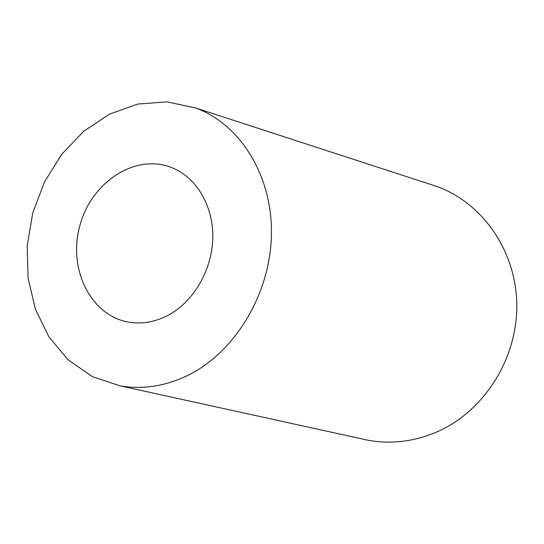 <?xml version="1.0" encoding="UTF-8"?>
<svg xmlns="http://www.w3.org/2000/svg" width="544" height="544" viewBox="0 0 544 544"><rect width="100%" height="100%" fill="white"/><g stroke="black" fill="none" stroke-linecap="round" stroke-linejoin="round"><path stroke-width="0.82" d="M168.15 315.255C193.678 301.675 212.187 269.885 212.792 237.83C213.425 205.761 196.296 177.283 171.775 167.62C135.347 152.966 91.27 182.104 79.839 225.699C67.633 269.09 90.902 316.526 129.737 322.327C142.678 324.238 155.482 321.878 168.15 315.255M189.081 374.734C235.872 351.193 270.62 292.924 271.436 234.131C272.367 175.29 240.013 124.188 195.643 107.97L167.062 101.871L137.822 104.054L109.575 114.097L83.79 131.192L61.737 154.251L44.465 181.975L32.769 212.908L27.2 245.514L28.07 278.168L35.414 309.21L49.001 337.001L68.286 359.965L92.398 376.652L120.129 385.852C143.092 389.817 166.076 386.111 189.081 374.734M359.978 438.478L368.22 440.286C391.592 444.434 414.725 441.538 437.628 431.61C484.167 411.06 517.473 358.612 516.8 304.769C516.229 250.886 482.446 202.96 437.158 186.578L429.141 183.967M120.129 385.852L368.22 440.286M195.643 107.97L437.158 186.578"/></g></svg>
